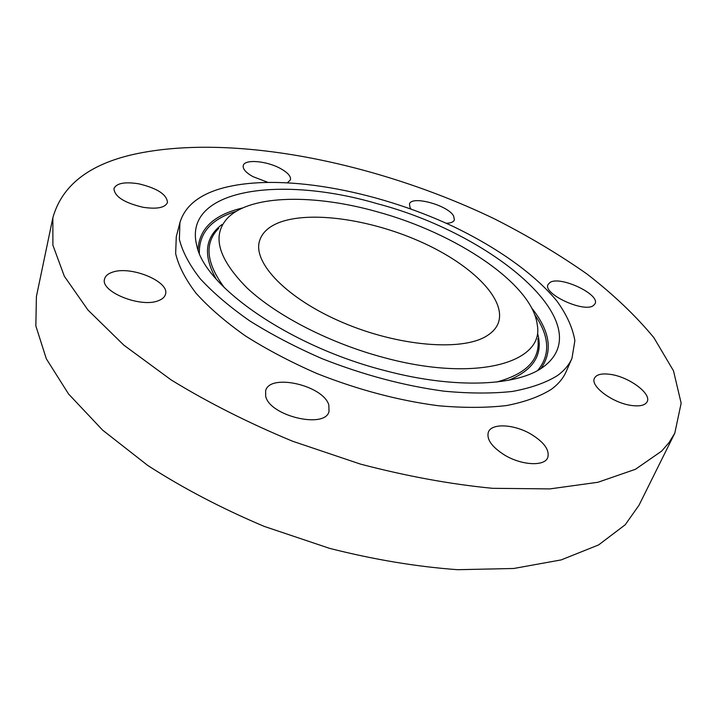 <?xml version="1.0" encoding="UTF-8"?>
<svg xmlns="http://www.w3.org/2000/svg" width="717" height="717" viewBox="0 0 717 717"><rect width="100%" height="100%" fill="white"/><g stroke="black" fill="none" stroke-linecap="round" stroke-linejoin="round"><path stroke-width="1.08" d="M287.696 182.557L290.448 179.806C291.093 176.364 287.804 172.627 280.589 168.585C266.867 160.85 244.47 158.923 243.242 165.573C242.624 168.907 245.832 172.591 252.877 176.606L267.45 182.19M661.648 451.118L669.149 442.434L674.796 433.167L681.15 403.196L673.496 370.814L653.85 337.644C635.629 315.597 613.268 294.32 586.748 273.831C558.444 254.033 527.703 235.723 494.515 218.891C377.025 162.32 231.896 132.717 133.676 154.361C88.783 164.489 61.841 185.64 52.852 217.798L52.897 245.214L64.351 276.278L87.976 310.04L123.853 345.164L171.229 379.974C207.984 402.488 248.432 422.905 292.554 441.215L360.454 464.096C406.387 476.142 450.393 484.217 492.489 488.313L549.831 488.904L597.969 482.263L635.441 469.285L661.648 451.118M179.931 222.611L176.292 236.646L175.647 253.603C178.614 266.052 185.434 279.298 196.117 293.334C209.014 307.611 225.425 321.781 245.339 335.861C267.011 349.582 290.923 362.157 317.075 373.602C358.106 389.815 398.553 400.534 438.428 405.75C463.621 407.973 486.332 407.901 506.569 405.553C524.987 401.968 539.964 396.519 551.498 389.206C558.391 384.079 563.275 378.226 566.143 371.639L571.96 358.357L574.873 340.683C572.74 327.92 566.762 314.727 556.957 301.104C534.55 273.876 496.998 247.464 452.759 226.267C374.731 189.763 278.59 172.385 221.392 188.419C198.636 194.979 184.816 206.379 179.931 222.611L179.375 239.317C182.414 251.613 189.333 264.725 200.133 278.644C213.164 292.805 229.718 306.903 249.794 320.92C271.644 334.615 295.727 347.189 322.058 358.661C363.358 374.937 404.047 385.782 444.11 391.186C469.411 393.552 492.203 393.633 512.476 391.437C530.938 388.014 545.915 382.735 557.414 375.6C564.288 370.581 569.137 364.836 571.96 358.357M138.695 183.803C124.641 181.607 116.396 183.211 113.931 188.634C114.577 196.61 124.301 202.83 143.086 207.285C157.023 209.346 165.152 207.751 167.473 202.481C166.864 194.477 157.274 188.248 138.695 183.803M112.121 272.317C107.855 273.795 105.345 276.009 104.583 278.958C99.887 291.729 141.339 308.337 158.699 300.566C162.481 299.088 164.74 297.017 165.475 294.346C170.072 281.575 130.306 265.245 112.121 272.317M265.675 396.214C269.538 415.968 325.106 429.187 329.013 411.495L328.825 405.024C323.439 385.396 269.78 373.019 265.648 390.702L265.675 396.214M504.544 455.035C521.492 465.387 544.49 466.624 547.725 457.634C549.805 450.168 544.293 442.38 531.189 434.269C514.376 424.195 491.656 422.887 488.385 432.091C486.359 439.234 491.745 446.888 504.544 455.035M631.426 405.463C639.896 406.593 645.13 405.356 647.137 401.753C651.825 393.696 628.979 376.882 610.561 374.408C601.895 373.163 596.535 374.417 594.474 378.164C589.813 385.934 612.641 403.062 631.426 405.463M593.443 305.541L595.056 303.73C600.353 294.346 560.058 275.48 549.975 282.48L548.048 284.532C542.527 293.773 584.005 313.096 593.443 305.541M446.243 223.274C450.814 223.13 453.52 222.019 454.372 219.949L453.646 216.023C448.026 205.205 411.433 195.203 409.479 204.022L410.043 207.589L410.993 209.005M52.852 217.798L36.406 296.56L35.85 325.957L46.327 358.805L68.572 394.009L102.656 430.164L147.863 465.539C183.023 488.187 221.804 508.478 264.214 526.395L329.632 548.371C373.996 559.618 416.667 566.726 457.652 569.701L513.739 568.482L561.223 559.896L598.596 544.929L625.215 524.772L639.017 505.225L674.796 433.167M385.19 370.671C455.976 389.51 519.269 386.06 544.302 366.172C600.165 323.026 492.05 233.625 376.963 203.619C280.508 175.181 181.984 188.813 196.834 245.85C204.999 286.961 290.277 346.634 385.19 370.671M377.366 211.829C314.584 194.011 251.111 194.54 227.979 217.681C211.47 234.979 217.807 258.38 246.962 287.875C276.708 315.847 330.277 343.434 384.554 357.756C476.509 382.654 544.839 362.533 537.248 324.774C532.462 283.851 456.048 233.24 377.366 211.829M281.27 221.777C269.547 225.837 262.314 232.156 259.581 240.733C252.429 262.691 286.872 298.828 342.735 322.533C398.464 346.383 461.945 351.455 486.484 336.085C492.265 332.58 496.155 328.332 498.154 323.34C507.143 299.966 472.709 265.577 423.433 243.027C374.175 220.361 313.947 210.69 281.27 221.777M531.638 307.943C550.091 331.066 553.174 351.267 540.896 368.529M534.658 314.602C549.554 336.148 550.602 354.745 537.786 370.384M198.053 249.812C199.075 228.642 213.989 214.679 242.794 207.921M199.344 253.191C198.95 232.971 211.264 219.008 236.296 211.291M216.113 278.94C202.875 255.422 204.865 237.273 222.082 224.475M537.678 333.755C543.289 354.458 533.627 369.954 508.685 380.252M224.52 287.831C205.994 262.888 204.085 243.045 218.784 228.284M537.911 338.791C540.34 359.477 526.565 373.898 496.585 382.044"/></g></svg>
